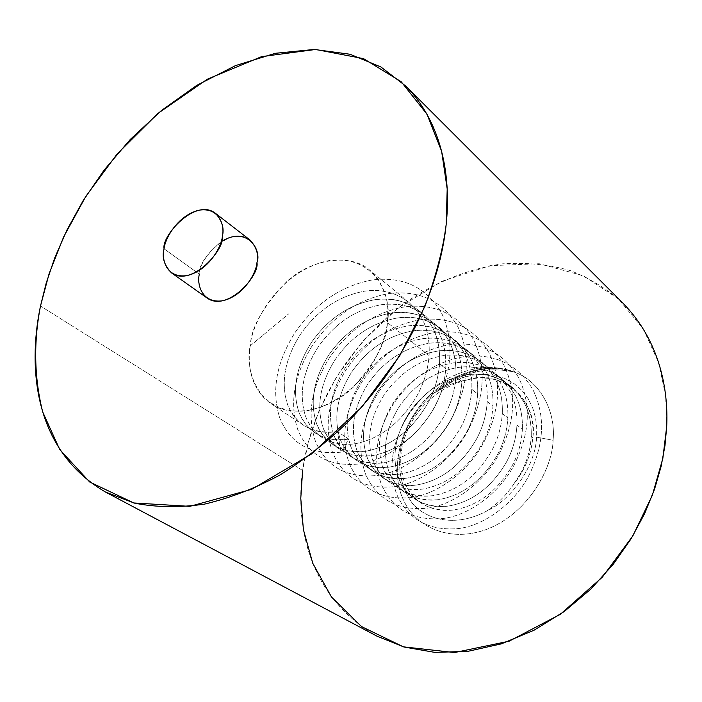 <?xml version="1.0" encoding="UTF-8"?>
<svg xmlns="http://www.w3.org/2000/svg" width="702" height="702" viewBox="0 0 702 702"><rect width="100%" height="100%" fill="white"/><g stroke="black" fill="none" stroke-linecap="round" stroke-linejoin="round"><path stroke-width="0.53" stroke-dasharray="3.51 2.63" d="M467.128 379.949C480.519 376.298 493.796 377.667 506.958 384.073C525.947 396.507 534.555 414.355 532.792 437.627C538.908 400.21 500.087 367.971 467.128 379.949C456.107 381.607 445.612 385.775 435.644 392.436C460.108 372.613 486.328 365.839 514.303 372.121C469.963 356.168 410.968 396.27 400.842 447.613C397.323 469.699 401.325 488.495 412.855 504.001C429.747 522.183 458.748 525.973 486.17 511.319C512.302 499.455 535.556 465.224 536.6 437.162L553.079 440.277C552.676 466.426 529.834 512.197 487.574 529.027C445.296 544.936 412.671 522.13 404.01 500.859C392.98 480.958 393.181 437.592 422.551 402.79C452.299 368.304 493.91 362.916 514.303 372.121C493.91 362.916 452.299 368.304 422.551 402.79C393.181 437.592 392.98 480.958 404.01 500.859C412.671 522.13 445.296 544.936 487.574 529.027C529.834 512.197 552.676 466.426 553.079 440.277C556.151 409.836 538.645 380.282 514.303 372.121C538.645 380.282 556.151 409.836 553.079 440.277L536.6 437.162L536.732 427.641L535.521 417.83L532.739 408.081L528.229 398.815L521.955 390.479L514.022 383.555L504.685 378.404L494.357 375.272L483.502 374.219L472.613 375.131L462.109 377.746L452.316 381.748L443.462 386.758L435.644 392.436L443.462 386.758L452.316 381.748L462.109 377.746L472.613 375.131L483.502 374.219L494.357 375.272L504.685 378.404L514.022 383.555L521.955 390.479L528.229 398.815L532.739 408.081L535.521 417.83L536.732 427.641L536.6 437.162C535.556 465.224 512.302 499.455 486.17 511.319C496.753 504.598 505.756 495.823 513.162 484.985C524.71 470.507 531.247 454.721 532.792 437.627C531.247 454.721 524.71 470.507 513.162 484.985C505.756 495.823 496.753 504.598 486.17 511.319C458.748 525.973 429.747 522.183 412.855 504.001C401.325 488.495 397.323 469.699 400.842 447.613C410.968 396.27 469.963 356.168 514.303 372.121C486.328 365.839 460.108 372.613 435.644 392.436C445.612 385.775 456.107 381.607 467.128 379.949C445.173 385.433 427.606 397.929 414.417 417.436C427.606 397.929 445.173 385.433 467.128 379.949M531.23 436.39C531.607 423.253 529.159 411.837 523.885 402.132L518.19 393.576L510.854 386.188C498.402 376.57 484.292 372.674 468.532 374.499C444.015 378.273 424.105 391.216 408.801 413.338C394.708 436.144 391.409 458.002 398.903 478.904C402.299 487.285 407.774 494.076 415.33 499.271C424.991 505.396 435.863 507.686 447.955 506.133C471.99 502.035 491.4 487.504 506.195 462.521C512.574 450.921 516.163 438.443 516.953 425.096L522.376 429.387C521.595 442.681 518.032 455.098 511.688 466.646C496.972 491.505 477.632 505.949 453.667 509.985C441.602 511.512 430.747 509.213 421.103 503.097C413.557 497.902 408.081 491.128 404.677 482.765C397.156 461.934 400.403 440.154 414.417 417.436C400.403 440.154 397.156 461.934 404.677 482.765C413.847 502.772 430.177 511.846 453.667 509.985C477.632 505.949 496.972 491.505 511.688 466.646C518.032 455.098 521.595 442.681 522.376 429.387L516.953 425.096C517.374 411.82 514.943 400.289 509.67 390.505L503.957 381.879L496.586 374.456C484.073 364.786 469.866 360.907 453.975 362.82C429.255 366.725 409.134 379.87 393.611 402.246C379.299 425.315 375.86 447.385 383.292 468.445C386.67 476.886 392.146 483.722 399.719 488.934C409.406 495.077 420.34 497.332 432.52 495.709C456.73 491.47 476.333 476.684 491.321 451.377C497.797 439.619 501.456 426.991 502.299 413.496L507.862 417.901C507.037 431.335 503.404 443.91 496.963 455.607C482.055 480.791 462.521 495.48 438.381 499.666C426.228 501.263 415.321 498.99 405.642 492.857C398.078 487.653 392.602 480.835 389.215 472.411C381.765 451.412 385.144 429.431 399.377 406.449C414.812 384.169 434.854 371.104 459.494 367.251C475.342 365.373 489.505 369.261 502 378.904L509.362 386.319L515.066 394.919C520.34 404.668 522.779 416.154 522.376 429.387C522.779 416.154 520.34 404.668 515.066 394.919C502.72 374.341 484.196 365.119 459.494 367.251C434.854 371.104 414.812 384.169 399.377 406.449C385.144 429.431 381.765 451.412 389.215 472.411C398.341 492.567 414.724 501.649 438.381 499.666C462.521 495.48 482.055 480.791 496.963 455.607C503.404 443.91 507.037 431.335 507.862 417.901L502.299 413.496C502.764 400.07 500.359 388.434 495.068 378.571L489.347 369.884L481.941 362.407C469.357 352.702 455.054 348.841 439.031 350.833C414.11 354.879 393.778 368.225 378.036 390.874C363.504 414.215 359.924 436.495 367.278 457.713C370.63 466.225 376.105 473.095 383.696 478.316C393.41 484.477 404.396 486.705 416.663 485.012C441.058 480.607 460.845 465.575 476.053 439.917C482.616 428.009 486.346 415.224 487.241 401.579L492.962 406.107C492.084 419.691 488.373 432.414 481.844 444.269C466.725 469.796 447.007 484.731 422.683 489.075C410.442 490.742 399.482 488.495 389.777 482.344C382.195 477.123 376.72 470.27 373.359 461.784C365.97 440.628 369.498 418.427 383.941 395.182C399.605 372.639 419.857 359.371 444.699 355.387C460.679 353.422 474.938 357.283 487.504 366.979L494.892 374.438L500.614 383.099C505.896 392.927 508.309 404.527 507.862 417.901C508.309 404.527 505.896 392.927 500.614 383.099C488.241 362.364 469.603 353.124 444.699 355.387C419.857 359.371 399.605 372.639 383.941 395.182C369.498 418.427 365.97 440.628 373.359 461.784C382.432 482.09 398.868 491.181 422.683 489.075C447.007 484.731 466.725 469.796 481.844 444.269C488.373 432.414 492.084 419.691 492.962 406.107L487.241 401.579C487.767 388.013 485.38 376.254 480.08 366.321L474.341 357.564L466.909 350.044C454.264 340.294 439.864 336.46 423.71 338.539C398.578 342.734 378.027 356.283 362.048 379.203C347.297 402.816 343.559 425.315 350.842 446.7C354.168 455.273 359.635 462.179 367.243 467.427C376.974 473.587 388.022 475.789 400.377 474.017C424.947 469.445 444.936 454.159 460.354 428.15C467.014 416.075 470.823 403.132 471.779 389.338L477.65 393.989C476.711 407.722 472.937 420.603 466.312 432.616C450.982 458.494 431.063 473.683 406.555 478.194C394.234 479.931 383.213 477.72 373.482 471.56C365.882 466.321 360.416 459.433 357.081 450.877C349.772 429.554 353.448 407.142 368.111 383.634C384.003 360.819 404.475 347.341 429.527 343.208C445.63 341.154 459.994 344.998 472.613 354.738L480.036 362.241L485.775 370.972C491.067 380.879 493.462 392.585 492.962 406.107C493.462 392.585 491.067 380.879 485.775 370.972C473.376 350.079 454.624 340.821 429.527 343.208C404.475 347.341 384.003 360.819 368.111 383.634C353.448 407.142 349.772 429.554 357.081 450.877C366.093 471.332 382.581 480.431 406.555 478.194C431.063 473.683 450.982 458.494 466.312 432.616C472.937 420.603 476.711 407.722 477.65 393.989L471.779 389.338C472.349 375.614 469.989 363.75 464.689 353.729L458.941 344.91L451.474 337.355C438.759 327.553 424.262 323.745 407.976 325.921C382.634 330.265 361.855 344.033 345.647 367.225C330.66 391.119 326.763 413.838 333.968 435.389C337.258 444.033 342.716 450.974 350.342 456.23C360.1 462.407 371.191 464.575 383.634 462.715C408.388 457.976 428.58 442.427 444.217 416.049C450.974 403.808 454.861 390.707 455.879 376.755L461.916 381.528C460.924 395.428 457.063 408.467 450.342 420.647C434.792 446.876 414.671 462.337 389.987 467.005C377.579 468.831 366.505 466.654 356.756 460.477C349.14 455.229 343.673 448.297 340.373 439.68C333.143 418.199 336.978 395.559 351.877 371.77C367.997 348.683 388.689 334.994 413.943 330.712C430.186 328.571 444.647 332.388 457.335 342.172L464.785 349.719L470.533 358.511C475.833 368.497 478.202 380.326 477.65 393.989C478.202 380.326 475.833 368.497 470.533 358.511C458.116 337.451 439.25 328.185 413.943 330.712C388.689 334.994 367.997 348.683 351.877 371.77C336.978 395.559 333.143 418.199 340.373 439.68C349.315 460.284 365.856 469.392 389.987 467.005C414.671 462.337 434.792 446.876 450.342 420.647C457.063 408.467 460.924 395.428 461.916 381.528L455.879 376.755C456.502 362.881 454.168 350.895 448.868 340.795L443.102 331.914L435.609 324.306C422.841 314.47 408.239 310.688 391.821 312.96C366.268 317.462 345.261 331.449 328.808 354.931C313.583 379.115 309.521 402.062 316.628 423.771C319.893 432.476 325.333 439.461 332.967 444.726C342.752 450.912 353.905 453.044 366.426 451.105C391.365 446.182 411.758 430.352 427.623 403.606C434.485 391.19 438.452 377.93 439.522 363.812L445.735 368.725C444.682 382.783 440.742 395.981 433.924 408.327C418.146 434.933 397.832 450.666 372.964 455.519C360.468 457.423 349.333 455.282 339.566 449.096C331.932 443.831 326.483 436.863 323.21 428.176C316.067 406.528 320.068 383.669 335.205 359.599C351.562 336.223 372.481 322.315 397.946 317.883C414.32 315.637 428.887 319.436 441.637 329.256L449.113 336.846L454.878 345.709C460.179 355.774 462.521 367.716 461.916 381.528C462.521 367.716 460.179 355.774 454.878 345.709C442.435 324.491 423.464 315.216 397.946 317.883C372.481 322.315 351.562 336.223 335.205 359.599C320.068 383.669 316.067 406.528 323.21 428.176C332.081 448.938 348.666 458.046 372.964 455.519C397.832 450.666 418.146 434.933 433.924 408.327C440.742 395.981 444.682 382.783 445.735 368.725L439.522 363.812C440.215 349.78 437.908 337.68 432.607 327.501L426.834 318.55L419.313 310.898C406.476 301.018 391.777 297.271 375.219 299.649C349.456 304.308 328.22 318.532 311.521 342.313C296.042 366.786 291.813 389.961 298.815 411.837C302.044 420.603 307.476 427.632 315.119 432.906C324.912 439.101 336.118 441.189 348.736 439.162L337.794 431.783L348.736 439.162L341.023 452.158L337.443 431.537C324.772 433.625 313.54 431.563 303.738 425.368C296.086 420.086 290.663 413.039 287.46 404.229C280.519 382.248 284.863 358.924 300.5 334.266C317.365 310.302 338.741 295.928 364.645 291.163C381.291 288.715 396.051 292.444 408.915 302.351L416.462 310.03L422.235 319.015C427.536 329.247 429.826 341.426 429.097 355.554C427.974 369.77 423.955 383.143 417.032 395.665C401.026 422.648 380.502 438.662 355.458 443.699C342.874 445.691 331.686 443.585 321.902 437.399C314.259 432.125 308.819 425.114 305.581 416.365C298.534 394.55 302.702 371.463 318.085 347.104C334.687 323.438 355.835 309.301 381.519 304.703C398.034 302.36 412.688 306.125 425.5 315.988L433.011 323.622L438.785 332.546C444.085 342.699 446.402 354.756 445.735 368.725C446.402 354.756 444.085 342.699 438.785 332.546C426.333 311.17 407.248 301.886 381.519 304.703C355.835 309.301 334.687 323.438 318.085 347.104C302.702 371.463 298.534 394.55 305.581 416.365C314.373 437.276 331.002 446.384 355.458 443.699C380.502 438.662 401.026 422.648 417.032 395.665C423.955 383.143 427.974 369.77 429.097 355.554L387.381 322.543L387.75 307.941L386.723 300.105L384.617 292.12L378.957 280.44L373.271 273.359L369.805 270.191C351.237 253.273 312.504 258.283 287.206 281.125C263.452 305.756 251.123 327.316 250.228 345.832C247.666 362.188 249.078 388.346 271.077 403.738C291.049 418.348 329.159 410.67 353.176 387.293C375.675 362.258 387.074 340.672 387.381 322.543L429.097 355.554C429.826 341.426 427.536 329.247 422.235 319.015C409.775 297.481 390.575 288.189 364.645 291.163C338.741 295.928 317.365 310.302 300.5 334.266C284.863 358.924 280.519 382.248 287.46 404.229C296.165 425.289 312.829 434.398 337.443 431.537L341.023 452.158C310.775 455.177 290.338 443.743 279.703 417.839C271.2 390.926 276.29 362.539 294.972 332.669C315.075 303.615 340.698 286.074 371.841 280.037C403.097 276.114 426.333 287.118 441.558 313.039C454.642 341.093 452.448 372.113 434.968 406.098C418.927 436.232 386.047 460.986 358.976 464.022C328.931 466.856 308.547 455.422 297.806 429.712C289.18 403.009 294.059 374.903 312.443 345.393C332.248 316.699 357.599 299.438 388.487 293.611C419.489 289.891 442.593 300.895 457.809 326.632C470.902 354.457 468.848 385.126 451.649 418.646C435.854 448.367 403.317 472.683 376.43 475.552C346.586 478.211 326.255 466.777 315.426 441.268C306.686 414.777 311.363 386.942 329.457 357.783C348.973 329.44 374.052 312.46 404.685 306.835C435.451 303.299 458.424 314.303 473.613 339.847C486.714 367.444 484.792 397.78 467.857 430.844C452.307 460.161 420.103 484.055 393.401 486.767C363.768 489.25 343.489 477.843 332.572 452.518C323.736 426.228 328.22 398.675 346.033 369.857C365.268 341.856 390.084 325.14 420.472 319.708C450.982 316.348 473.824 327.351 488.987 352.711C502.088 380.08 500.298 410.082 483.617 442.708C468.304 471.639 436.433 495.112 409.915 497.674C380.484 499.999 360.266 488.601 349.271 463.478C340.338 437.39 344.647 410.1 362.188 381.616C381.151 353.957 405.703 337.495 435.845 332.248C466.11 329.062 488.82 340.058 503.957 365.224C517.049 392.374 515.382 422.051 498.955 454.247C483.862 482.792 452.325 505.87 425.991 508.292C396.762 510.468 376.614 499.087 365.549 474.148C356.528 448.262 360.652 421.244 377.93 393.085C396.63 365.751 420.928 349.543 450.824 344.471C480.852 341.453 503.422 352.43 518.532 377.413C531.616 404.343 530.071 433.696 513.882 465.479C499.008 493.655 467.786 516.347 441.646 518.629C412.609 520.656 392.532 509.301 381.405 484.555C372.306 458.871 376.263 432.107 393.287 404.264C411.723 377.246 435.775 361.284 465.426 356.388C495.226 353.518 517.655 364.487 532.73 389.285C545.805 415.996 544.366 445.033 528.404 476.412C513.75 504.229 482.836 526.553 456.879 528.703C428.053 530.589 408.046 519.252 396.867 494.699C387.688 469.208 391.488 442.699 408.266 415.172C426.447 388.46 450.254 372.744 479.668 368.006C491.505 366.488 503.044 367.857 514.303 372.121C503.044 367.857 491.505 366.488 479.668 368.006C450.254 372.744 426.447 388.46 408.266 415.172C391.488 442.699 387.688 469.208 396.867 494.699C408.046 519.252 428.053 530.589 456.879 528.703C482.836 526.553 513.75 504.229 528.404 476.412C544.366 445.033 545.805 415.996 532.73 389.285C517.655 364.487 495.226 353.518 465.426 356.388C435.775 361.284 411.723 377.246 393.287 404.264C376.263 432.107 372.306 458.871 381.405 484.555C392.532 509.301 412.609 520.656 441.646 518.629C467.786 516.347 499.008 493.655 513.882 465.479C530.071 433.696 531.616 404.343 518.532 377.413C503.422 352.43 480.852 341.453 450.824 344.471C420.928 349.543 396.63 365.751 377.93 393.085C360.652 421.244 356.528 448.262 365.549 474.148C376.614 499.087 396.762 510.468 425.991 508.292C452.325 505.87 483.862 482.792 498.955 454.247C515.382 422.051 517.049 392.374 503.957 365.224C488.82 340.058 466.11 329.062 435.845 332.248C405.703 337.495 381.151 353.957 362.188 381.616C344.647 410.1 340.338 437.39 349.271 463.478C360.266 488.601 380.484 499.999 409.915 497.674C436.433 495.112 468.304 471.639 483.617 442.708C500.298 410.082 502.088 380.08 488.987 352.711C473.824 327.351 450.982 316.348 420.472 319.708C390.084 325.14 365.268 341.856 346.033 369.857C328.22 398.675 323.736 426.228 332.572 452.518C343.489 477.843 363.768 489.25 393.401 486.767C420.103 484.055 452.307 460.161 467.857 430.844C484.792 397.78 486.714 367.444 473.613 339.847C458.424 314.303 435.451 303.299 404.685 306.835C374.052 312.46 348.973 329.44 329.457 357.783C311.363 386.942 306.686 414.777 315.426 441.268C326.255 466.777 346.586 478.211 376.43 475.552C403.317 472.683 435.854 448.367 451.649 418.646C468.848 385.126 470.902 354.457 457.809 326.632C442.593 300.895 419.489 289.891 388.487 293.611C357.599 299.438 332.248 316.699 312.443 345.393C294.059 374.903 289.18 403.009 297.806 429.712C308.547 455.422 328.931 466.856 358.976 464.022C386.047 460.986 418.927 436.232 434.968 406.098C452.448 372.113 454.642 341.093 441.558 313.039C426.333 287.118 403.097 276.114 371.841 280.037C340.698 286.074 315.075 303.615 294.972 332.669C276.29 362.539 271.2 390.926 279.703 417.839C290.338 443.743 310.775 455.177 341.023 452.158L348.736 439.162C324.219 441.909 307.581 432.801 298.815 411.837C291.813 389.961 296.042 366.786 311.521 342.313C328.22 318.532 349.456 304.308 375.219 299.649C401.026 296.779 420.156 306.063 432.607 327.501C437.908 337.68 440.215 349.78 439.522 363.812C438.452 377.93 434.485 391.19 427.623 403.606C411.758 430.352 391.365 446.182 366.426 451.105C342.076 453.694 325.474 444.585 316.628 423.771C309.521 402.062 313.583 379.115 328.808 354.931C345.261 331.449 366.268 317.462 391.821 312.96C417.409 310.24 436.425 319.515 448.868 340.795C454.168 350.895 456.502 362.881 455.879 376.755C454.861 390.707 450.974 403.808 444.217 416.049C428.58 442.427 408.388 457.976 383.634 462.715C359.442 465.163 342.883 456.046 333.968 435.389C326.763 413.838 330.66 391.119 345.647 367.225C361.855 344.033 382.634 330.265 407.976 325.921C433.362 323.341 452.263 332.616 464.689 353.729C469.989 363.75 472.349 375.614 471.779 389.338C470.823 403.132 467.014 416.075 460.354 428.15C444.936 454.159 424.947 469.445 400.377 474.017C376.342 476.316 359.828 467.207 350.842 446.7C343.559 425.315 347.297 402.816 362.048 379.203C378.027 356.283 398.578 342.734 423.71 338.539C448.885 336.109 467.681 345.366 480.08 366.321C485.38 376.254 487.767 388.013 487.241 401.579C486.346 415.224 482.616 428.009 476.053 439.917C460.845 465.575 441.058 480.607 416.663 485.012C392.787 487.17 376.325 478.071 367.278 457.713C359.924 436.495 363.504 414.215 378.036 390.874C393.778 368.225 414.11 354.879 439.031 350.833C464.013 348.534 482.686 357.774 495.068 378.571C500.359 388.434 502.764 400.07 502.299 413.496C501.456 426.991 497.797 439.619 491.321 451.377C476.333 476.684 456.73 491.47 432.52 495.709C408.81 497.744 392.4 488.653 383.292 468.445C375.86 447.385 379.299 425.315 393.611 402.246C409.134 379.87 429.255 366.725 453.975 362.82C478.746 360.644 497.314 369.866 509.67 390.505C514.943 400.289 517.374 411.82 516.953 425.096C516.163 438.443 512.574 450.921 506.195 462.521C491.4 487.504 471.99 502.035 447.955 506.133C424.412 508.037 408.055 498.964 398.903 478.904C391.409 458.002 394.708 436.144 408.801 413.338C424.105 391.216 444.015 378.273 468.532 374.499C493.111 372.446 511.556 381.651 523.885 402.132C529.159 411.837 531.607 423.253 531.23 436.39C530.484 449.596 526.965 461.925 520.673 473.385L513.162 484.985L520.673 473.385C526.965 461.925 530.484 449.596 531.23 436.39L532.792 437.627M622.981 303.203C608.283 289.742 590.891 278.922 570.796 270.744C549.376 264.584 526.623 262.285 502.553 263.829C466.251 269.033 430.949 284.231 401.017 305.774C332.204 359.608 308.152 427.869 302.623 470.48L308.204 442.506L319.015 410.916L336.723 376.5L362.837 341.146L398.069 308.02L441.532 281.397L490.207 265.663L539.224 263.724L583.327 275.728L618.637 299.052L643.576 329.466L658.678 362.794L665.68 395.823L666.698 426.579M249.842 239.882C229.905 224.052 196.525 261.495 199.333 274.201C199.754 264.408 207.011 253.597 221.095 241.76M199.333 274.201L164.057 248.798L199.333 274.201C197.078 282.441 199.605 290.347 206.932 297.929M302.623 470.48L40.488 306.054L302.623 470.48C296.384 514.18 301.974 593.093 376.869 636.109M250.228 345.832L288.917 313.662L250.228 345.832C251.535 323.903 277.606 272.701 326.974 260.933C376.307 252.957 392.664 298.543 387.381 322.543C386.284 333.906 381.405 347.525 372.753 363.399C359.766 384.652 334.178 406.142 306.809 410.863C256.3 415.505 244.708 368.067 250.228 345.832M514.303 389.031L510.854 386.188M415.33 499.271L421.103 503.097M405.642 492.857L399.719 488.934M502 378.904L496.586 374.456M389.777 482.344L383.696 478.316M487.504 366.979L481.941 362.407M373.482 471.56L367.243 467.427M472.613 354.738L466.909 350.044M356.756 460.477L350.342 456.23M457.335 342.172L451.474 337.355M339.566 449.096L332.967 444.726M441.637 329.256L435.609 324.306M321.902 437.399L315.119 432.906M425.5 315.988L419.313 310.898M303.738 425.368L271.077 403.738M408.915 302.351L369.805 270.191"/><path stroke-width="1.05" d="M105.607 492.111C27.694 446.569 29.835 356.335 40.488 306.054L46.209 283.082L54.8 257.713L66.909 230.08L83.169 200.605L104.168 170.016L130.239 139.487L161.328 110.609L196.832 85.319L235.46 65.628L275.351 53.299L314.277 49.447L350.044 54.256L380.905 66.962L405.782 86.083C444.48 125.509 450.798 181.485 446.147 224.71L447.2 188.952L441.628 151.281L427 114.242L401.219 81.757L363.575 58.661L315.663 49.473L261.679 56.608L207.318 79.203L157.941 113.426L117.041 154.089L85.793 196.402L63.636 236.925L49.105 273.727L40.488 306.054C34.486 336.662 33.003 373.052 42.673 411.881L59.714 449.534L89.689 482.002L133.784 502.957L189.821 506.353L251.746 489.294L311.425 454.01L361.907 406.958L399.728 355.747L424.894 306.379C436.091 275.763 443.173 248.543 446.147 224.71C441.286 272.455 417.558 349.245 347.981 421.876C327.457 441.655 304.993 459.24 280.598 474.64C255.467 488.215 230.116 498.043 204.554 504.115C179.466 507.748 156.098 507.414 134.442 503.123L105.607 492.111L376.869 636.109L404.027 647.016L434.713 652.369L467.69 651.377L501.377 643.848L534.082 630.212L564.285 611.486L590.882 589.048L613.206 564.355L631.089 538.785L644.726 513.443L654.554 489.154L661.117 466.418L664.987 445.524L666.698 426.579L662.837 458.415L652.377 495.217L632.897 535.784L602.36 577.149L560.31 614.329L509.178 641.172L454.536 652.553L403.413 646.84L361.521 626.596L331.458 596.981L312.794 563.329L303.413 529.677L300.772 498.376L302.623 470.48M221.095 241.76C247.192 225.149 261.995 250.166 256.95 262.653C256.52 272.218 244.138 295.823 222.666 300.772C201.606 303.773 196.762 283.941 199.333 274.201M171.437 272.824L206.932 297.929C227.316 312.794 259.88 275.21 256.95 262.653C258.915 254.738 256.537 247.148 249.842 239.882L215.426 213.311C222.113 220.621 224.421 228.308 222.35 236.372C225.158 249.113 191.83 287.715 171.437 272.824C164.145 265.198 161.679 257.186 164.057 248.798C161.381 235.916 195.498 197.473 215.426 213.311M164.057 248.798C161.355 258.722 165.988 278.826 187.285 275.535C209.02 270.261 221.806 246.104 222.35 236.372C225.017 226.105 219.472 206.397 198.368 210.319C177.062 216.014 164.838 239.198 164.057 248.798M666.698 426.579C668.436 389.715 659.95 340.821 622.981 303.203L405.782 86.083"/></g></svg>
